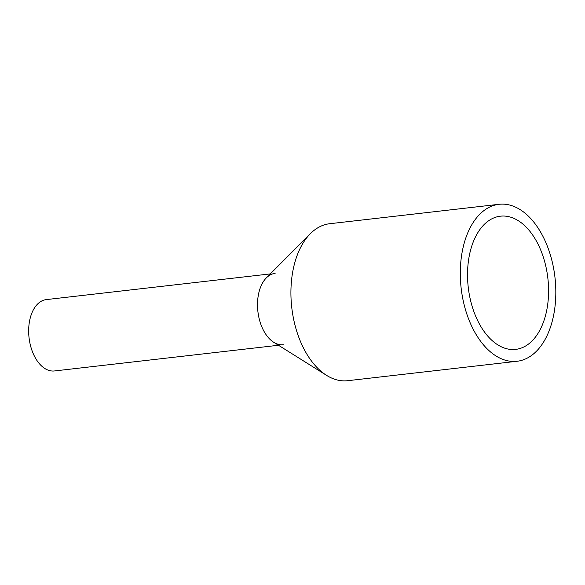 <?xml version="1.0" encoding="UTF-8"?>
<svg xmlns="http://www.w3.org/2000/svg" width="585" height="585" viewBox="0 0 585 585"><rect width="100%" height="100%" fill="white"/><g stroke="black" fill="none" stroke-linecap="round" stroke-linejoin="round"><path stroke-width="0.88" d="M278.482 345.26L54.463 370.956A35.912 21.462 -96.5 0 1 37.133 360.769A35.912 21.462 -96.5 0 1 29.25 322.869A35.912 21.462 -96.5 0 1 46.281 299.6L270.299 273.904M283.308 344.711A35.912 21.462 -96.5 0 1 265.97 334.525A35.912 21.462 -96.5 0 1 258.095 296.624A35.912 21.462 -96.5 0 1 275.125 273.356M499.056 204.297L329.669 223.726A79.004 47.217 83.5 0 0 310.357 233.678L266.343 277.882A35.912 21.462 83.5 0 0 265.97 334.525A35.912 21.462 83.5 0 0 273.729 342.291L326.605 375.38A79.004 47.217 83.5 0 0 347.673 380.703L517.06 361.274A79.004 47.217 -96.5 0 1 478.925 338.876A79.004 47.217 -96.5 0 1 461.587 255.491A79.004 47.217 -96.5 0 1 499.056 204.297A79.004 47.217 -96.5 0 1 537.191 226.695A79.004 47.217 -96.5 0 1 554.529 310.087A79.004 47.217 -96.5 0 1 517.06 361.274M310.357 233.678A79.004 47.217 83.5 0 0 309.538 358.305A79.004 47.217 83.5 0 0 326.605 375.38M532.774 235.199A67.034 40.058 -96.5 0 1 547.487 305.948A67.034 40.058 -96.5 0 1 515.692 349.384A67.034 40.058 -96.5 0 1 483.334 330.379A67.034 40.058 -96.5 0 1 468.629 259.623A67.034 40.058 -96.5 0 1 500.416 216.187A67.034 40.058 -96.5 0 1 532.774 235.199"/></g></svg>
